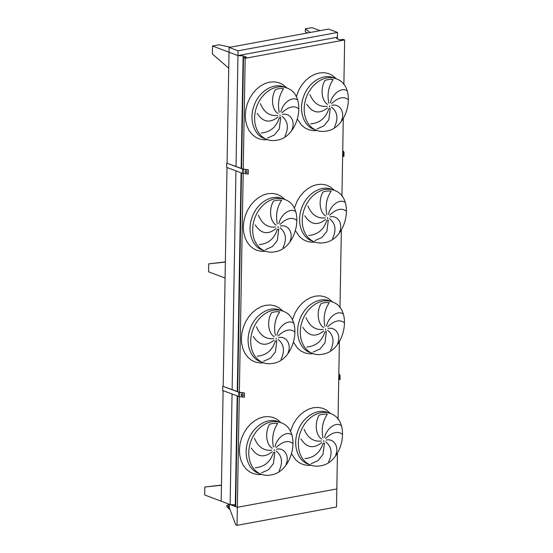 <?xml version="1.0" encoding="UTF-8"?>
<svg xmlns="http://www.w3.org/2000/svg" width="553" height="553" viewBox="0 0 553 553"><rect width="100%" height="100%" fill="white"/><g stroke="black" fill="none" stroke-linecap="round" stroke-linejoin="round"><path stroke-width="0.83" d="M261.196 133.003C270.265 132.188 276.286 127.135 279.251 117.844A3.035 2.336 110.6 0 0 279.956 117.837A3.035 2.336 110.6 0 0 280.717 117.554L279.279 128.884L274.343 135.008L267.389 138.112M260.359 103.632C264.071 112.397 269.809 116.324 277.578 115.418M278.014 116.994C269.857 123.478 262.917 122.254 257.186 113.33M278.076 113.559C271.502 109.439 270.991 96.83 275.422 89.565A26.205 20.157 -69.4 0 1 283.571 88.68C278.906 95.71 277.475 103.584 279.265 112.3M298.758 108.817C294.272 105.194 288.687 106.522 281.982 112.798M280.813 111.996C282.936 102.505 292.288 96.409 296.892 99.664M284.926 136.211C288.929 127.736 287.947 121.072 281.975 116.227M282.445 114.471C290.076 112.625 295.661 121.204 291.929 129.672M310.758 123.858C319.828 123.043 325.848 117.989 328.814 108.699A3.035 2.336 110.6 0 0 329.519 108.692A3.035 2.336 110.6 0 0 330.279 108.409L328.841 119.738L323.906 125.863L316.952 128.967M309.922 94.487C313.634 103.245 319.371 107.178 327.141 106.273M327.576 107.849C319.42 114.333 312.48 113.109 306.749 104.178M327.639 104.413C321.065 100.293 320.553 87.685 324.984 80.42A26.205 20.157 -69.4 0 1 333.134 79.535C328.468 86.565 327.037 94.439 328.828 103.155M348.321 99.671C343.835 96.049 338.249 97.376 331.544 103.653M330.376 102.851C332.498 93.353 341.851 87.263 346.454 90.519M334.489 127.066C338.491 118.591 337.51 111.927 331.537 107.082M332.007 105.319C339.639 103.48 345.224 112.052 341.491 120.526M259.246 244.585C268.316 243.769 274.336 238.709 277.302 229.419A3.035 2.336 110.6 0 0 278.014 229.419A3.035 2.336 110.6 0 0 278.767 229.136L277.329 240.465L272.394 246.583L265.44 249.693M258.41 215.207C262.122 223.972 267.859 227.905 275.629 226.993M276.065 228.576C267.908 235.06 260.968 233.836 255.237 224.905M276.127 225.14C269.553 221.02 269.041 208.412 273.472 201.147A26.205 20.157 -69.4 0 1 281.629 200.262C276.963 207.292 275.525 215.165 277.323 223.882M296.809 220.398C292.33 216.776 286.737 218.103 280.032 224.38M278.864 223.578C280.986 214.08 290.339 207.983 294.943 211.246M282.977 247.792C286.986 239.318 285.998 232.654 280.025 227.801M280.495 226.046C288.127 224.207 293.712 232.778 289.979 241.253M308.809 235.44C317.878 234.624 323.899 229.564 326.864 220.274A3.035 2.336 110.6 0 0 327.576 220.274A3.035 2.336 110.6 0 0 328.33 219.99L326.892 231.313L321.957 237.437L315.003 240.548M307.973 206.062C311.685 214.827 317.422 218.753 325.192 217.847M325.627 219.43C317.47 225.914 310.53 224.691 304.8 215.76M325.689 215.995C319.116 211.875 318.604 199.267 323.035 192.002A26.205 20.157 -69.4 0 1 331.185 191.117C326.526 198.147 325.088 206.02 326.885 214.73M346.372 211.253C341.892 207.624 336.3 208.951 329.595 215.235M328.427 214.433C330.549 204.935 339.901 198.838 344.505 202.101M332.54 238.647C336.549 230.172 335.56 223.509 329.588 218.656M330.058 216.9C337.689 215.062 343.275 223.633 339.542 232.108M257.297 356.167C266.366 355.344 272.387 350.291 275.353 341.001A3.035 2.336 110.6 0 0 276.065 341.001A3.035 2.336 110.6 0 0 276.818 340.717L275.38 352.04L270.445 358.164L263.491 361.275M256.468 326.788C260.173 335.553 265.917 339.48 273.68 338.574M274.115 340.157C265.965 346.641 259.018 345.418 253.288 336.487M274.177 336.722C267.604 332.602 267.092 319.987 271.523 312.721A26.205 20.157 -69.4 0 1 279.68 311.837C275.014 318.867 273.576 326.74 275.373 335.457M294.86 331.973C290.38 328.351 284.788 329.678 278.09 335.961M276.915 335.159C279.044 325.662 288.389 319.565 292.993 322.828M281.028 359.367C285.037 350.899 284.055 344.236 278.076 339.383M278.546 337.627C286.184 335.782 291.763 344.36 288.03 352.828M306.86 347.021C315.929 346.199 321.95 341.146 324.915 331.855A3.035 2.336 110.6 0 0 325.627 331.848A3.035 2.336 110.6 0 0 326.381 331.572L324.943 342.895L320.007 349.019L313.053 352.13M306.03 317.643C309.735 326.408 315.473 330.335 323.242 329.429M323.678 331.012C315.528 337.496 308.581 336.272 302.85 327.341M323.74 327.576C317.166 323.45 316.655 310.841 321.086 303.576A26.205 20.157 -69.4 0 1 329.242 302.691C324.576 309.721 323.139 317.595 324.936 326.311M344.422 322.828C339.943 319.205 334.351 320.533 327.653 326.809M326.477 326.014C328.606 316.516 337.952 310.42 342.556 313.682M330.59 350.222C334.6 341.747 333.618 335.09 327.639 330.238M328.109 328.482C335.747 326.636 341.325 335.215 337.593 343.683M255.355 467.741C264.424 466.926 270.438 461.873 273.41 452.582A3.035 2.336 110.6 0 0 274.115 452.575A3.035 2.336 110.6 0 0 274.869 452.292L273.431 463.621L268.502 469.746L261.541 472.85M254.518 438.37C258.223 447.135 263.968 451.061 271.737 450.156M272.173 451.732C264.016 458.216 257.069 456.999 251.339 448.068M272.228 448.303C265.661 444.177 265.15 431.568 269.574 424.303A26.205 20.157 -69.4 0 1 277.73 423.418C273.064 430.448 271.634 438.322 273.424 447.038M292.91 443.554C288.431 439.932 282.839 441.259 276.141 447.536M274.965 446.734C277.094 437.243 286.447 431.146 291.051 434.402M279.078 470.949C283.088 462.474 282.106 455.817 276.134 450.965M276.597 449.209C284.235 447.363 289.813 455.942 286.081 464.409M304.917 458.596C313.986 457.78 320 452.727 322.973 443.437A3.035 2.336 110.6 0 0 323.678 443.43A3.035 2.336 110.6 0 0 324.431 443.147L322.993 454.476L318.058 460.601L311.104 463.704M342.473 434.409C337.994 430.787 332.401 432.114 325.703 438.391M324.528 437.589C326.657 428.091 336.01 422.001 340.613 425.257M328.641 461.803C332.65 453.329 331.669 446.665 325.689 441.819M326.159 440.057C333.798 438.218 339.376 446.789 335.643 455.264M304.081 429.225C307.786 437.983 313.53 441.916 321.3 441.011M321.735 442.587C313.579 449.071 306.632 447.847 300.901 438.916M321.791 439.151C315.224 435.031 314.712 422.423 319.136 415.158A26.205 20.157 -69.4 0 1 327.293 414.273C322.627 421.303 321.196 429.176 322.987 437.893M232.046 394.026L230.117 504.564L221.179 501.198L221.456 485.258L204.824 487.013L204.679 494.983L221.179 501.198L223.108 390.66M337.406 38.883L337.434 37.231L237.956 55.59L229.018 52.224L229.101 47.44L328.579 29.081L337.517 32.447L337.434 37.231L336.68 38.613L340.033 39.871L342.998 39.325L344.657 39.954L245.179 58.314L243.514 57.685L246.479 57.139L243.126 55.874L237.956 55.59L236.02 166.37M235.944 170.87L232.129 389.533M230.373 47.205L219.154 44.786L212.518 46.01L212.38 53.98L228.735 68.164L229.018 52.224L227.083 163.024M227.006 167.504L223.184 386.181M237.196 395.962L235.295 504.848L230.117 504.564M243.126 55.874L241.163 168.306M241.087 172.806L237.272 391.469M235.709 505.007L235.295 504.848M243.514 57.685L241.585 168.465M241.502 172.965L237.686 391.628M237.61 396.121L235.682 506.659L237.348 507.288L237.03 525.35L235.778 524.88L229.301 507.73L229.364 504.281L237.348 507.288L239.276 396.688L222.7 390.508L222.776 386.257L239.352 392.25L244.391 392.941L244.315 397.185L239.283 396.688L239.359 392.436L222.776 386.257M245.179 58.314L243.251 169.094L248.29 169.778L248.214 174.029L243.182 173.524L239.352 392.25M337.448 453.17L336.825 488.928L237.348 507.288L336.825 488.928L336.507 506.99L237.03 525.35M344.657 39.954L343.883 84.685M343.289 118.432L341.934 196.26M341.346 230.013L339.984 307.841M339.397 341.588L338.035 419.423M241.094 394.794A1.106 0.982 -121.4 0 0 242.684 395.872A1.106 0.982 -121.4 0 0 241.537 393.985A1.106 0.982 -121.4 0 0 241.094 394.794M244.391 392.941L244.101 397.324M244.17 393.072L239.359 392.436M242.788 395.796A1.106 0.982 58.6 0 1 241.647 393.93M338.941 373.966L338.754 378.141L339.48 379.628L339.549 375.376L338.941 373.966L338.865 378.217M339.127 376.614L339.272 378.01L339.127 376.614M338.837 373.648L340.102 375.369L340.026 379.621L339.48 379.628M340.102 375.369L339.549 375.376M342.832 150.81L342.653 154.985L343.372 156.471L343.448 152.22L342.832 150.81L342.756 155.061M343.019 153.451L343.171 154.854L343.019 153.451M342.729 150.492L343.994 152.213L343.918 156.458L343.372 156.471M343.994 152.213L343.448 152.22M226.675 163.1L226.599 167.352L242.732 173.428L243.182 173.524L243.258 169.28L226.675 163.1L243.251 169.094M244.993 171.637A1.106 0.982 -121.4 0 0 246.576 172.709A1.106 0.982 -121.4 0 0 245.428 170.829A1.106 0.982 -121.4 0 0 244.993 171.637M248.29 169.778L247.993 174.16M248.069 169.909L243.258 169.28M246.679 172.64A1.106 0.982 58.6 0 1 245.546 170.766M221.463 485.078L204.824 487.013M307.281 33.014L305.318 31.528L305.367 28.874L311.996 27.65L320 30.664M306.825 33.097L305.318 31.528M306.867 33.09L305.968 32.019M310.15 32.482L305.367 28.874M229.101 47.44L238.039 50.807L237.956 55.59L212.518 46.01M208.716 263.85L208.578 271.82L225.071 278.035L225.354 262.094L208.716 263.85L225.354 261.922M230.338 504.578L235.682 506.61M337.517 32.447L238.039 50.807M229.315 507.011A1.161 0.671 -100.5 0 0 228.866 506.852A1.161 0.671 -100.5 0 0 228.396 507.924A1.161 0.671 -100.5 0 0 229.06 509.106A1.161 0.671 -100.5 0 0 229.288 509.133A1.161 0.671 -100.5 0 0 229.682 508.746M226.799 506.016A1.161 0.671 -100.5 0 0 227.705 507.419A1.161 0.671 -100.5 0 0 228.154 506.154A1.161 0.671 -100.5 0 0 227.283 505.138A1.161 0.671 -100.5 0 0 226.799 506.016M280.032 114.927L280.005 116.248M286.426 87.858A27.588 21.221 110.6 0 0 256.869 106.224A27.588 21.221 110.6 0 0 267.009 139.501C270.009 140.614 273.175 140.87 276.5 140.268C299.484 137.538 307.827 94.356 286.454 87.865L283.813 86.869C273.044 82.369 258.424 91.846 253.848 106.287C248.974 119.759 253.938 134.946 264.369 138.506L267.009 139.494M267.541 139.688L263.995 139.826L259.544 139.017L255.465 137.13L251.905 134.227L249.016 130.425L246.894 125.877L245.629 120.741L245.269 115.231L245.822 109.549L247.274 103.916L249.569 98.545L252.617 93.651L256.295 89.413L260.47 85.998L264.977 83.544L269.643 82.134L274.295 81.823L278.74 82.632L282.825 84.519L286.979 88.072M329.595 105.775L329.567 107.102M335.989 78.706A27.588 21.221 110.6 0 0 306.431 97.072A27.588 21.221 110.6 0 0 316.572 130.356M333.376 77.724L333.376 77.724C322.606 73.224 307.986 82.701 303.41 97.141C298.537 110.614 303.5 125.801 313.931 129.354L316.572 130.349C319.572 131.469 322.738 131.725 326.063 131.123C349.047 128.393 357.39 85.21 336.017 78.72L333.376 77.724M317.104 130.543L313.558 130.674L309.106 129.872L305.028 127.978L301.468 125.082L297.528 119.33M296.208 96.81L299.132 89.399L302.18 84.505L305.857 80.268L310.033 76.853L314.539 74.392L319.205 72.982L323.858 72.678L328.302 73.48L332.388 75.374L336.542 78.927M278.083 226.502L278.055 227.829M284.477 199.433A27.588 21.221 110.6 0 0 254.919 217.799A27.588 21.221 110.6 0 0 265.067 251.076C268.067 252.196 271.226 252.451 274.551 251.85C297.535 249.12 305.878 205.937 284.505 199.446L281.864 198.451C271.101 193.951 256.481 203.421 251.898 217.868C247.032 231.341 251.988 246.52 262.419 250.08L265.06 251.076M265.592 251.269L262.046 251.401L257.594 250.599L253.516 248.705L249.956 245.809L247.067 242.007L244.944 237.451L243.679 232.322L243.32 226.806L243.88 221.124L245.332 215.49L247.62 210.126L250.668 205.232L254.345 200.995L258.521 197.58L263.028 195.119L267.693 193.709L272.346 193.405L276.797 194.207L280.876 196.101L285.037 199.654M327.646 217.357L327.618 218.684M334.04 190.287A27.588 21.221 110.6 0 0 304.482 208.654A27.588 21.221 110.6 0 0 314.629 241.931C317.629 243.05 320.788 243.306 324.113 242.705C347.097 239.974 355.441 196.792 334.067 190.301L331.427 189.306C320.664 184.806 306.044 194.276 301.461 208.723C296.595 222.195 301.551 237.375 311.982 240.935L314.622 241.931M315.155 242.124L311.609 242.255L307.157 241.447L303.079 239.56L299.519 236.656L295.579 230.905M294.258 208.391L297.182 200.981L300.231 196.08L303.908 191.85L308.083 188.435L312.59 185.974L317.256 184.564L321.908 184.253L326.36 185.061L330.438 186.949L334.6 190.509M276.134 338.083L276.106 339.411M282.535 311.014A27.588 21.221 110.6 0 0 252.97 329.381A27.588 21.221 110.6 0 0 263.117 362.657C266.117 363.777 269.283 364.033 272.601 363.432C295.585 360.694 303.929 317.519 282.562 311.021L279.922 310.033C269.152 305.533 254.532 315.003 249.949 329.45C245.083 342.922 250.039 358.102 260.47 361.662L263.11 362.657M263.643 362.844L260.097 362.982L255.652 362.174L251.567 360.286L248.014 357.383L245.117 353.588L242.995 349.033L241.737 343.897L241.371 338.388L241.931 332.706L243.382 327.072L245.677 321.708L248.719 316.807L252.403 312.576L256.571 309.162L261.078 306.701L265.751 305.291L270.396 304.98L274.848 305.788L278.926 307.675L283.088 311.235M325.696 328.938L325.669 330.265M332.097 301.869A27.588 21.221 110.6 0 0 302.532 320.235A27.588 21.221 110.6 0 0 312.68 353.512C315.68 354.625 318.839 354.888 322.164 354.279C345.148 351.549 353.491 308.374 332.125 301.876L329.484 300.88C318.715 296.38 304.095 305.857 299.512 320.305C294.645 333.777 299.602 348.957 310.033 352.517L312.673 353.512M313.205 353.699L309.659 353.837L305.208 353.028L301.129 351.141L297.576 348.238L293.629 342.487M292.309 319.973L295.24 312.556L298.281 307.662L301.966 303.424L306.134 300.016L310.641 297.555L315.314 296.145L319.959 295.834L324.411 296.643L328.489 298.53L332.65 302.083M274.184 449.665L274.164 450.992M280.585 422.596A27.588 21.221 110.6 0 0 251.021 440.962A27.588 21.221 110.6 0 0 261.168 474.239C264.168 475.352 267.334 475.615 270.659 475.006C293.636 472.276 301.986 429.1 280.613 422.603L277.972 421.607C267.203 417.107 252.583 426.584 248 441.024C243.133 454.497 248.09 469.684 258.528 473.244L261.161 474.232M261.7 474.426L258.154 474.564L253.703 473.755L249.617 471.868L246.064 468.965L243.168 465.163L241.053 460.614L239.788 455.478L239.428 449.969L239.981 444.287L241.433 438.653L243.728 433.282L246.769 428.388L250.454 424.151L254.629 420.736L259.136 418.282L263.802 416.872L268.447 416.561L272.899 417.37L276.984 419.257L281.138 422.81M330.148 413.444A27.588 21.221 110.6 0 0 300.583 431.817A27.588 21.221 110.6 0 0 310.731 465.094M311.256 465.28L307.717 465.412L303.265 464.61L299.18 462.716L295.627 459.82L291.687 454.068M290.366 431.547L293.29 424.137L296.332 419.243L300.016 415.006L304.191 411.591L308.698 409.137L313.364 407.72L318.01 407.416L322.461 408.218L326.546 410.112L330.701 413.665M327.535 412.462L327.535 412.462C316.765 407.962 302.145 417.439 297.562 431.879C292.696 445.352 297.652 460.538 308.09 464.098L310.724 465.087C313.731 466.207 316.897 466.462 320.222 465.861C343.199 463.131 351.549 419.948 330.176 413.457L327.535 412.462M323.747 440.513L323.719 441.84M238.91 392.333L238.834 396.584M242.808 169.177L242.732 173.428M235.696 505.594L233.878 505.926M229.315 506.769L228.866 506.852M229.792 509.036L229.288 509.133M229.35 504.758L227.283 505.138M228.465 507.281L227.705 507.419"/></g></svg>
